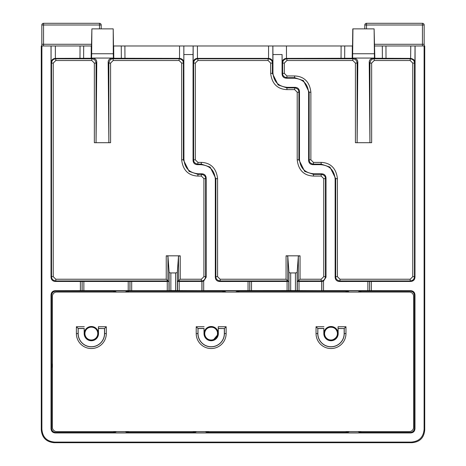 <?xml version="1.0" encoding="UTF-8"?>
<svg xmlns="http://www.w3.org/2000/svg" width="466" height="466" viewBox="0 0 466 466"><rect width="100%" height="100%" fill="white"/><g stroke="black" fill="none" stroke-linecap="round" stroke-linejoin="round"><path stroke-width="0.7" d="M41.975 45.983L91.272 45.983L91.167 58.262L55.367 58.384C52.827 58.588 51.394 60.003 51.074 62.625L51.074 45.983L41.276 45.983L41.276 429.862C42.027 437.667 46.309 441.949 54.114 442.7L411.886 442.7C419.796 442.048 424.077 437.772 424.724 429.862L424.724 45.983L415.084 45.983L414.973 277.165C414.769 279.821 413.342 281.248 410.692 281.447L339.423 281.499C336.767 281.301 335.339 279.874 335.141 277.218L335.141 179.218C334.407 170.253 329.555 165.401 320.591 164.667L312.89 164.667C310.234 164.469 308.807 163.042 308.608 160.386L308.608 92.769C307.875 83.804 303.022 78.952 294.058 78.218L286.357 78.218C283.701 78.02 282.274 76.593 282.076 73.937L282.076 54.539L272.942 54.539L272.942 72.807C273.676 81.766 278.528 86.618 287.493 87.352L295.194 87.352C297.85 87.556 299.277 88.977 299.475 91.633L299.475 159.25C300.209 168.214 305.061 173.067 314.026 173.801L321.726 173.801C324.383 173.999 325.81 175.426 326.008 178.082L326.008 277.218L323.515 281.109L323.515 290.633L321.726 290.685L321.726 281.447L297.302 281.464L300.046 279.233L300.046 255.822L286.06 255.822L287.772 256.224L287.772 280.946L286.06 279.233L220.144 279.233L217.581 276.664L217.581 178.664C216.113 165.733 207.982 162.646 201.318 162.401L197.893 162.401L195.324 159.832L195.324 63.085L197.893 60.516L268.107 60.516L270.676 63.085L270.676 73.354C272.144 86.292 280.276 89.373 286.94 89.618L294.64 89.618L297.209 92.186L297.209 159.803C298.677 172.74 306.809 175.822 313.472 176.066L321.173 176.066L323.742 178.635L323.742 276.664L321.173 279.233L300.046 279.233M101.186 25.013L101.186 28.863L101.186 25.013A1.713 1.713 0 0 0 99.479 23.3A1.713 1.713 0 0 1 101.186 25.013L99.479 24.995L99.479 28.863M424.194 45.983L424.165 44.27L422.452 44.287L422.452 45.983L423.355 45.983M99.479 23.3L99.479 24.995L43.548 24.995L43.548 23.3L99.479 23.3M91.517 44.287L41.835 44.27L41.835 25.013A1.713 1.713 0 0 1 43.548 23.3A1.713 1.713 -90 0 0 41.835 25.013L43.548 24.995L43.548 45.983L42.651 45.983M51.074 45.983L91.47 45.983L91.884 28.863L91.668 53.747L113.279 53.747L113.215 28.863L113.477 45.983L183.849 45.983L183.831 62.625C183.505 60.003 182.072 58.588 179.532 58.384L113.78 58.262L113.669 45.983M193.157 45.983L272.843 45.983L272.849 62.625C272.523 60.003 271.09 58.588 268.55 58.384L197.45 58.384C194.91 58.588 193.477 60.003 193.151 62.625L193.157 45.983L183.849 45.983L183.924 159.25C184.658 168.214 189.511 173.067 198.475 173.801L201.9 173.801C204.551 173.999 205.978 175.426 206.176 178.082L206.176 277.218L203.683 281.109L203.683 290.633L201.9 290.685L201.9 281.447L177.476 281.464L180.22 279.233L180.22 255.822L166.234 255.822L167.946 256.224L167.946 280.946L168.977 281.464L168.977 290.673L129.973 290.673L129.973 281.464L168.977 281.464M272.843 45.983L352.523 45.983L352.785 28.863L374.116 28.863L374.448 58.064L353.583 58.064C356.432 58.495 357.847 59.933 357.824 62.386L357.125 63.085L357.125 142.701L355.412 142.701L355.412 63.085L357.125 63.085C356.828 60.44 355.401 59.013 352.844 58.803L353.583 58.064L352.611 58.064L352.937 28.863M374.728 45.983L415.037 45.983L414.921 62.625C415.02 60.399 413.592 58.99 410.633 58.384L374.833 58.262L374.53 45.983L422.452 45.983M366.521 23.3A1.713 1.713 0 0 0 364.814 25.013L364.814 28.863L364.814 25.013L366.521 24.995L366.521 23.3L422.452 23.3L422.452 24.995L424.165 25.013A1.713 1.713 90 0 0 422.452 23.3A1.713 1.713 0 0 1 424.165 25.013L424.165 44.27L424.165 25.013M41.835 25.013L41.806 45.983M41.276 429.862L41.888 429.25L41.888 45.983M41.888 429.25C42.534 437.16 46.816 441.436 54.726 442.088L411.274 442.088C419.184 441.436 423.466 437.16 424.112 429.25L424.724 429.862M51.545 428.149C51.743 430.805 53.171 432.232 55.827 432.431L55.308 432.943C52.658 432.745 51.231 431.318 51.027 428.668L51.027 294.966C51.231 292.31 52.658 290.883 55.308 290.685L55.827 291.203C53.171 291.401 51.743 292.829 51.545 295.485L51.545 428.149L51.027 428.668M115.754 292.06L113.174 291.203L55.827 291.203M55.827 432.431L113.174 432.431L115.754 431.574M52.402 367.86A11.341 11.341 0 0 1 52.402 363.474M358.803 431.574L361.389 432.431L410.173 432.431C412.829 432.232 414.257 430.805 414.455 428.149L414.973 428.668C414.769 431.318 413.342 432.745 410.692 432.943L55.308 432.943M414.455 428.149L414.455 295.485C414.257 292.829 412.829 291.401 410.173 291.203L361.389 291.203L358.803 292.06M371.647 63.085L369.934 63.085L369.229 62.386L369.934 142.701L371.647 142.701L371.647 63.085L374.21 60.516L410.191 60.516L412.76 63.085L412.76 276.664L410.191 279.233L339.976 279.233L337.407 276.664L337.407 178.664C335.939 165.733 327.808 162.646 321.144 162.401L313.443 162.401L310.874 159.832L310.874 92.216C309.407 79.284 301.275 76.197 294.611 75.952L286.91 75.952L284.342 73.383L284.342 63.085L286.91 60.516L352.844 60.516L355.412 63.085M110.588 63.085L108.875 63.085L108.176 62.386L108.875 142.701L110.588 142.701L110.588 63.085L113.156 60.516L179.09 60.516L181.658 63.085L181.658 159.803C183.126 172.74 191.258 175.822 197.922 176.066L201.347 176.066L203.916 178.635L203.916 276.664L201.347 279.233L180.22 279.233M83.857 281.499L83.857 290.633L128.214 290.633L128.214 281.499L55.308 281.447C52.658 281.248 51.231 279.821 51.027 277.165L51.027 45.983M424.112 45.983L424.112 429.25M83.857 290.633L55.308 290.685M323.515 290.633L410.692 290.685C413.342 290.883 414.769 292.31 414.973 294.966L414.973 428.668M175.6 290.574L175.6 272.942L170.853 272.942L170.853 290.574L201.9 290.685M295.427 290.574L295.427 272.942L290.679 272.942L290.679 290.574L321.726 290.685M203.683 290.633L290.679 290.574M220.144 279.233L220.144 280.946L287.772 280.946L288.804 281.464L219.591 281.499C216.94 281.301 215.513 279.874 215.315 277.218L215.315 179.218C214.576 170.253 209.729 165.401 200.764 164.667L197.339 164.667C194.683 164.469 193.256 163.042 193.058 160.386L193.058 54.539L183.924 54.539M349.418 292.06L346.384 290.801L360.987 290.801L357.952 292.06M226.167 292.06L223.132 290.801L238.586 290.801L235.557 292.06M116.605 292.06L113.576 290.801L128.173 290.801L125.144 292.06M129.973 290.673L128.214 290.633M170.853 290.574L168.977 290.673M201.347 279.233L201.347 280.946L201.9 281.447L203.683 281.109M128.214 281.499L129.973 281.464M181.658 159.803L183.371 159.803L189.114 171.383L197.922 174.354L201.347 174.354C204.213 174.843 205.64 176.27 205.628 178.635L205.628 276.664C205.139 279.536 203.712 280.963 201.347 280.946L178.507 280.946L178.507 256.224L180.22 255.822M91.167 58.262L92.53 58.064C95.379 58.495 96.794 59.933 96.771 62.386L96.066 142.701L94.353 142.701L94.353 63.085L96.066 63.085L96.066 142.701L108.875 142.701L108.875 63.085C109.364 60.219 110.791 58.792 113.156 58.803L179.09 58.803C181.961 59.293 183.388 60.72 183.371 63.085L183.371 159.803L183.924 159.25M55.809 279.233L55.809 280.946L167.946 280.946L166.234 279.233L55.809 279.233L53.241 276.664L53.241 63.085L55.809 60.516L91.79 60.516L94.353 63.085M170.853 272.942L169.141 272.54L167.946 256.224M178.507 256.224L177.313 272.54L175.6 272.942M295.427 272.942L297.139 272.54L298.333 256.224L300.046 255.822M297.209 159.803L298.922 159.803L304.659 171.383L313.472 174.354L321.173 174.354C324.045 174.843 325.472 176.27 325.454 178.635L325.454 276.664C324.965 279.536 323.538 280.963 321.173 280.946L321.802 281.481L323.515 281.109M270.676 73.354L272.389 73.354L278.126 84.94L286.94 87.905L294.64 87.905C297.512 88.394 298.933 89.822 298.922 92.186L298.922 159.803L299.475 159.25M217.581 178.664L215.869 178.664L210.125 167.084L201.318 164.114L197.893 164.114C195.027 163.624 193.6 162.203 193.611 159.832L193.611 63.085C193.821 60.528 195.248 59.1 197.893 58.803L268.107 58.803C270.973 59.293 272.4 60.72 272.389 63.085L272.389 73.354L272.942 72.807M272.942 54.539L272.866 45.983M352.331 45.983L352.22 58.262L286.468 58.384C283.928 58.588 282.495 60.003 282.169 62.625L282.076 54.539M352.22 58.262L352.611 58.064M352.721 53.747L374.332 53.747M374.116 28.863L374.53 45.983M374.833 58.262L374.448 58.064M91.884 28.863L113.063 28.863M113.279 53.747L113.389 58.064L92.53 58.064L91.79 58.803C94.348 59.013 95.775 60.44 96.066 63.085L96.771 62.386M91.552 58.064L91.668 53.747M113.78 58.262L113.389 58.064M193.134 45.983L193.058 54.539M108.176 62.386C108.153 59.933 109.568 58.495 112.417 58.064L113.156 58.803L113.156 60.516M205.191 431.574L208.22 432.832L193.623 432.832L196.658 431.574M357.952 431.574L360.987 432.832L346.384 432.832L349.418 431.574M125.144 431.574L128.173 432.832L113.576 432.832L116.605 431.574M357.824 62.386L357.125 142.701L369.934 142.701L369.934 63.085C370.418 60.219 371.845 58.792 374.21 58.803L410.191 58.803L410.633 58.384L410.762 45.983M310.874 92.216L309.162 92.216L303.424 80.635L294.611 77.665L286.91 77.665C284.039 77.181 282.612 75.754 282.629 73.383L282.629 63.085L282.169 62.625M337.407 178.664L335.695 178.664L329.957 167.084L321.144 164.114L313.443 164.114C310.572 163.63 309.144 162.203 309.162 159.832L309.162 92.216L308.608 92.769M369.229 62.386C369.206 59.933 370.621 58.495 373.47 58.064L374.21 58.803L374.21 60.516M290.679 272.942L288.967 272.54L287.772 256.224M56.683 292.06A4.281 4.281 0 0 0 52.402 296.335L52.402 427.293A4.281 4.281 0 0 0 56.683 431.574L409.317 431.574A4.281 4.281 0 0 0 413.598 427.293L413.598 296.335A4.281 4.281 0 0 0 409.317 292.06L56.683 292.06M84.171 328.547L84.282 333.569A7.06 7.06 0 0 1 91.348 326.509A7.06 7.06 0 0 1 98.408 333.569L98.408 326.736L98.518 333.569A7.171 7.171 0 0 1 91.348 340.745A7.171 7.171 0 0 1 84.171 333.569L84.171 328.547L78.189 328.547L78.189 333.569A13.153 13.153 0 0 0 91.348 346.727A13.153 13.153 0 0 0 104.501 333.569L104.501 328.547L98.518 328.547M204.003 328.547L204.114 333.569A7.06 7.06 0 0 1 211.174 326.509A7.06 7.06 0 0 1 218.234 333.569L218.234 326.736L218.35 333.569A7.171 7.171 0 0 1 211.174 340.745A7.171 7.171 0 0 1 204.003 333.569L204.003 328.547L198.021 328.547L198.021 333.569A13.153 13.153 0 0 0 211.174 346.727A13.153 13.153 0 0 0 224.327 333.569L224.327 328.547L218.35 328.547M323.829 328.547L323.94 333.569A7.06 7.06 0 0 1 331 326.509A7.06 7.06 0 0 1 338.066 333.569L338.066 326.736L338.176 333.569A7.171 7.171 0 0 1 331 340.745A7.171 7.171 0 0 1 323.829 333.569L323.829 328.547L317.847 328.547L317.847 333.569A13.153 13.153 0 0 0 331 346.727A13.153 13.153 0 0 0 344.158 333.569L344.158 328.547L338.176 328.547M324.033 333.569A6.973 6.973 0 0 0 331 340.541A6.973 6.973 0 0 0 337.972 333.569A6.973 6.973 0 0 0 331 326.596A6.973 6.973 0 0 0 324.033 333.569M323.928 328.448L317.748 328.448L316.041 326.736L316.041 333.569A14.964 14.964 0 0 0 331 348.533A14.964 14.964 0 0 0 345.964 333.569L344.252 333.569L344.252 328.448L345.964 326.736L338.066 326.736M316.041 333.569L317.748 333.569L317.847 328.547M338.077 328.448L344.158 328.547M84.375 333.569A6.973 6.973 0 0 0 91.348 340.541A6.973 6.973 0 0 0 98.314 333.569A6.973 6.973 0 0 0 91.348 326.596A6.973 6.973 0 0 0 84.375 333.569M84.27 328.448L78.096 328.448L76.383 326.736L76.383 333.569A14.964 14.964 0 0 0 91.348 348.533A14.964 14.964 0 0 0 106.312 333.569L104.6 333.569L104.6 328.448L106.312 326.736L98.408 326.736M76.383 333.569L78.096 333.569L78.189 328.547M98.419 328.448L104.501 328.547M218.1 332.782L218.1 334.361A6.973 6.973 0 0 0 210.778 326.608A6.973 6.973 0 0 0 204.201 333.569A6.973 6.973 0 0 0 213.271 340.221L214.715 339.58A6.973 6.973 0 0 0 218.1 334.361M204.096 328.448L197.922 328.448L196.209 326.736L196.209 333.569A14.964 14.964 0 0 0 211.174 348.533A14.964 14.964 0 0 0 226.138 333.569L224.426 333.569L224.426 328.448L226.138 326.736L218.234 326.736M196.209 333.569L197.922 333.569L198.021 328.547M218.251 328.448L224.327 328.547M330.056 340.477L332.683 339.766A6.419 6.419 -105.2 0 0 337.203 331.891A6.419 6.419 -105.2 0 0 329.328 327.371A6.419 6.419 -105.2 0 0 329.322 327.377A6.419 6.419 -105.2 0 0 324.802 335.246A6.419 6.419 -105.2 0 0 332.677 339.766A6.419 6.419 -105.2 0 0 337.198 331.891A6.419 6.419 -105.2 0 0 329.322 327.377L329.328 327.371C333.277 326.771 335.904 328.28 337.203 331.891C337.739 332.631 338.118 337.605 332.683 339.766L332.677 339.766M213.76 339.446A6.419 6.419 -113.7 0 0 217.063 330.988A6.419 6.419 -113.7 0 0 208.605 327.685A6.419 6.419 -113.7 0 0 205.285 336.155A6.419 6.419 -113.7 0 0 213.743 339.452A6.419 6.419 -113.7 0 0 217.045 330.994A6.419 6.419 -113.7 0 0 208.587 327.697L208.587 327.697C212.42 326.509 215.24 327.61 217.063 330.988L217.5 332.433L217.436 335.037L213.76 339.446L211.261 340.541M87.136 338.427A6.419 6.419 40.9 0 0 96.194 337.78A6.419 6.419 40.9 0 0 96.194 337.774A6.419 6.419 40.9 0 0 95.553 328.716A6.419 6.419 40.9 0 0 86.501 329.363A6.419 6.419 40.9 0 0 86.49 329.369A6.419 6.419 40.9 0 0 87.136 338.427M84.713 331.419L86.49 329.369A6.419 6.419 40.9 0 0 87.148 338.415A6.419 6.419 40.9 0 0 96.2 337.768M366.521 28.863L366.521 24.995L422.452 24.995L422.452 44.287L374.483 44.287M54.114 442.7L54.726 442.088M411.274 442.088L411.886 442.7M286.06 255.822L286.06 279.233M166.234 255.822L166.234 279.233M51.027 294.966L51.545 295.485M53.241 276.664L51.528 276.664L51.528 63.085L51.074 62.625M55.308 281.447L55.809 280.946C52.943 280.462 51.516 279.035 51.528 276.664L51.027 277.165M371.344 290.685L371.344 281.447M80.391 281.447L80.391 290.685M179.189 290.685L179.189 281.447M167.265 281.447L167.265 290.685M131.686 290.685L131.686 281.447M299.015 290.685L299.015 281.447M287.091 281.447L287.091 290.685M251.512 290.685L251.512 281.447M369.631 290.673L369.631 281.464M410.173 291.203L410.692 290.685M361.389 291.203L360.987 290.801M346.384 290.801L345.993 291.186L348.585 292.06M238.976 292.06L238.976 291.186L345.993 291.186L345.993 292.06M236.39 292.06L238.976 291.186L238.586 290.801M223.132 290.801L222.742 291.186L225.328 292.06M128.564 292.06L128.564 291.186L222.742 291.186L222.742 292.06M125.977 292.06L128.564 291.186L128.173 290.801M113.576 290.801L113.174 291.203M367.872 290.633L367.872 281.499M369.585 290.65L369.585 281.487M410.692 281.447L410.191 280.946L339.976 280.946L339.423 281.499M248.046 290.633L248.046 281.499M82.144 281.487L82.144 290.65M82.098 281.464L82.098 290.673M203.916 276.664L205.628 276.664L206.176 277.218M203.916 178.635L205.628 178.635L206.176 178.082M201.347 176.066L201.347 174.354L201.9 173.801M197.922 176.066L197.922 174.354L198.475 173.801M181.658 63.085L183.371 63.085L183.831 62.625M179.09 60.516L179.09 58.803L179.532 58.384L179.55 45.983M91.79 60.516L91.79 58.803L55.809 58.803L55.809 60.516M53.241 63.085L51.528 63.085C51.738 60.528 53.165 59.1 55.809 58.803L55.367 58.384L55.355 45.983M169.141 272.54L169.141 290.592M177.476 290.673L177.476 281.464M177.313 290.592L177.313 272.54M297.139 290.592L297.139 272.54M321.173 279.233L321.173 280.946L298.333 280.946L298.333 256.224M297.302 290.673L297.302 281.464M323.742 276.664L325.454 276.664L326.008 277.218M323.742 178.635L325.454 178.635L326.008 178.082M321.173 176.066L321.173 174.354L321.726 173.801M313.472 176.066L313.472 174.354L314.026 173.801M297.209 92.186L298.922 92.186L299.475 91.633M294.64 89.618L294.64 87.905L295.194 87.352M286.94 89.618L286.94 87.905L287.493 87.352M270.676 63.085L272.389 63.085L272.849 62.625M268.107 60.516L268.107 58.803L268.55 58.384L268.567 45.983M197.893 60.516L197.893 58.803L197.45 58.384L197.433 45.983M195.324 63.085L193.611 63.085L193.151 62.625M195.324 159.832L193.611 159.832L193.058 160.386M197.893 162.401L197.893 164.114L197.339 164.667M201.318 162.401L201.318 164.114L200.764 164.667M217.581 276.664L215.869 276.664L215.869 178.664L215.315 179.218M219.591 281.499L220.144 280.946C217.278 280.462 215.851 279.035 215.869 276.664L215.315 277.218M284.342 73.383L282.629 73.383L282.076 73.937M286.91 60.516L286.91 58.803L286.468 58.384L286.45 45.983M341.106 45.983L341.042 58.384M124.958 58.384L124.894 45.983M386.011 58.384L385.953 45.983M80.047 45.983L79.989 58.384M344.735 45.983L344.671 58.367M284.342 63.085L282.629 63.085C282.833 60.528 284.26 59.1 286.91 58.803L352.844 58.803L352.844 60.516M201.976 281.481L201.976 290.65M121.329 58.367L121.265 45.983M83.676 45.983L83.618 58.367M382.382 58.367L382.324 45.983M414.921 62.625L414.472 63.085L414.472 276.664C414.262 279.227 412.835 280.654 410.191 280.946L410.191 279.233M410.191 60.516L410.191 58.803C413.057 59.293 414.484 60.72 414.472 63.085L412.76 63.085M414.455 295.485L414.973 294.966M414.973 277.165L414.472 276.664L412.76 276.664M410.173 432.431L410.692 432.943M193.233 431.574L193.233 432.442L128.564 432.442L125.977 431.574M195.825 431.574L193.233 432.442L193.623 432.832M208.22 432.832L208.611 432.442L206.024 431.574M348.585 431.574L345.993 432.442L208.611 432.442L208.611 431.574M345.993 431.574L346.384 432.832M360.987 432.832L361.389 432.431M113.174 432.431L113.576 432.832M128.173 432.832L128.564 431.574M286.91 75.952L286.91 77.665L286.357 78.218M294.611 75.952L294.611 77.665L294.058 78.218M310.874 159.832L309.162 159.832L308.608 160.386M313.443 162.401L313.443 164.114L312.89 164.667M321.144 162.401L321.144 164.114L320.591 164.667M337.407 276.664L335.695 276.664L335.695 178.664L335.141 179.218M339.976 279.233L339.976 280.946C337.104 280.462 335.683 279.035 335.695 276.664L335.141 277.218M321.802 281.481L321.802 290.65M288.967 272.54L288.967 290.592M288.804 281.464L288.804 290.673M249.799 290.673L249.799 281.464M249.753 290.65L249.753 281.487M129.927 290.65L129.927 281.487M84.282 326.736L76.383 326.736M106.312 333.569L106.312 326.736M204.114 326.736L196.209 326.736M226.138 333.569L226.138 326.736M323.94 326.736L316.041 326.736M345.964 333.569L345.964 326.736M317.847 333.569L317.748 333.569A13.252 13.252 0 0 0 331 346.82A13.252 13.252 0 0 0 344.252 333.569L344.158 333.569M78.189 333.569L78.096 333.569A13.252 13.252 0 0 0 91.348 346.82A13.252 13.252 0 0 0 104.6 333.569L104.501 333.569M198.021 333.569L197.922 333.569A13.252 13.252 0 0 0 211.174 346.82A13.252 13.252 0 0 0 224.426 333.569L224.327 333.569M423.128 45.983L424.153 45.983M326.701 328.087L329.328 327.371M206.106 328.786L208.605 327.685M94.417 339.83L96.194 337.78"/></g></svg>
